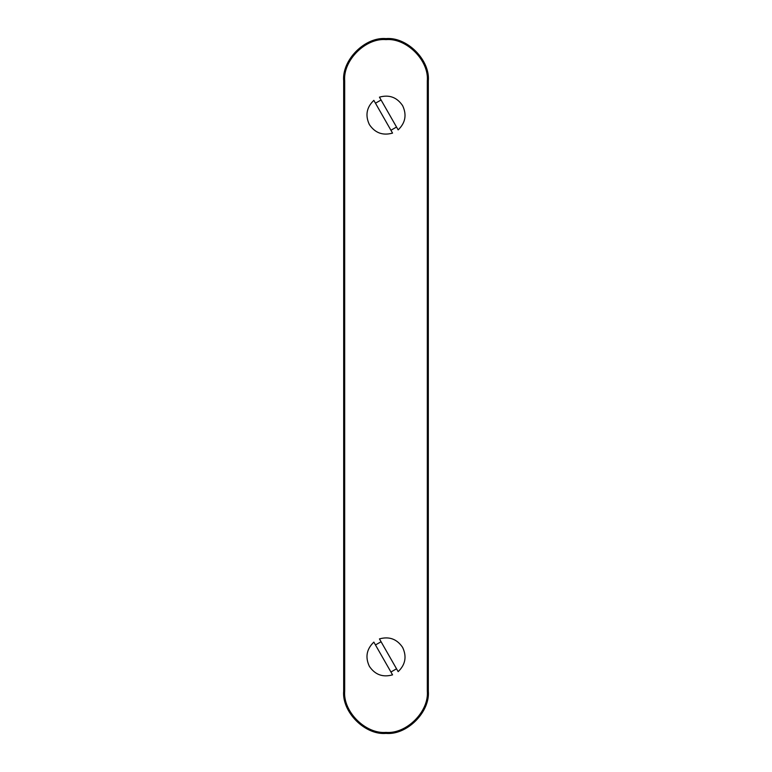 <?xml version="1.0" encoding="UTF-8"?>
<svg xmlns="http://www.w3.org/2000/svg" width="772" height="772" viewBox="0 0 772 772"><rect width="100%" height="100%" fill="white"/><g stroke="black" fill="none" stroke-linecap="round" stroke-linejoin="round"><path stroke-width="1.16" d="M392.552 674.853L373.841 642.111C366.555 649.136 365.069 657.223 369.392 666.371C375.086 674.738 382.796 677.565 392.552 674.853M379.448 638.898L398.159 671.64C405.445 664.624 406.931 656.538 402.608 647.39C396.914 639.023 389.204 636.196 379.448 638.898C389.204 636.196 396.914 639.023 402.608 647.39C406.931 656.538 405.445 664.624 398.159 671.64M396.538 668.803L390.922 672.007M375.462 644.958L381.078 641.744M392.552 133.102L373.841 100.36C366.555 107.376 365.069 115.462 369.392 124.61C375.086 132.977 382.796 135.804 392.552 133.102M379.448 97.147L398.159 129.889C405.445 122.864 406.931 114.777 402.608 105.629C396.914 97.262 389.204 94.435 379.448 97.147C389.204 94.435 396.914 97.262 402.608 105.629C406.931 114.777 405.445 122.864 398.159 129.889M396.538 127.042L390.922 130.256M375.462 103.197L381.078 99.993M428.325 80.925C430.216 59.984 406.94 36.709 386 38.6C365.06 36.709 341.784 59.984 343.675 80.925L343.675 691.075C341.784 712.016 365.06 735.291 386 733.4C406.94 735.291 430.216 712.016 428.325 691.075L428.325 80.925L427.312 80.925L427.312 691.075L428.325 691.075M343.675 80.925L344.688 80.925C342.845 60.486 365.561 37.77 386 39.613C406.439 37.77 429.155 60.486 427.312 80.925M427.312 691.075C429.155 711.514 406.439 734.23 386 732.387C365.561 734.23 342.845 711.514 344.688 691.075L343.675 691.075M344.688 691.075L344.688 80.925"/></g></svg>

